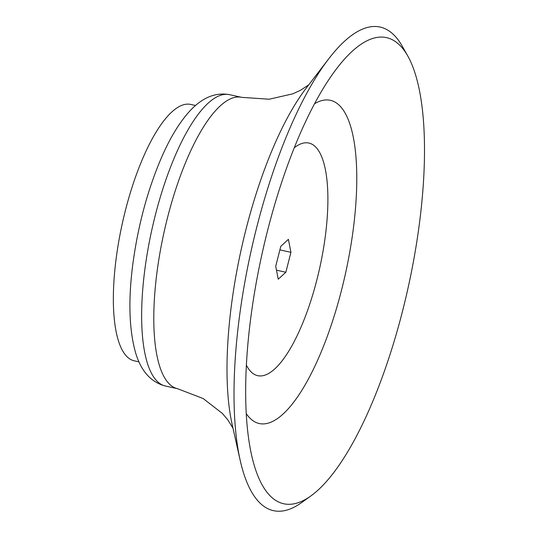 <?xml version="1.0" encoding="UTF-8"?>
<svg xmlns="http://www.w3.org/2000/svg" width="538" height="538" viewBox="0 0 538 538"><rect width="100%" height="100%" fill="white"/><g stroke="black" fill="none" stroke-linecap="round" stroke-linejoin="round"><path stroke-width="0.81" d="M407.844 56.113L402.276 46.241A247.614 77.788 102.4 0 0 328.718 58.824A247.614 77.788 102.4 0 0 240.163 460.239A247.614 77.788 102.4 0 0 301.596 502.6L310.809 495.982A238.664 74.977 102.4 0 0 402.639 310.729A238.664 74.977 102.4 0 0 407.844 56.113A238.664 74.977 102.4 0 0 336.949 68.245A238.664 74.977 102.4 0 0 251.589 455.148A238.664 74.977 102.4 0 0 310.809 495.982M246.222 413.561A165.489 51.984 102.4 0 0 341.677 289.572A165.489 51.984 102.4 0 0 314.575 103.72M246.357 365.134A119.106 37.418 102.4 0 0 317.03 279.256A119.106 37.418 102.4 0 0 294.32 147.701M290.93 252.315L285.846 272.248L278.24 279.215L275.718 266.249L280.796 246.317L288.402 239.349L290.93 252.315L279.888 249.881M195.523 105.488L190.795 104.446A131.265 41.238 102.4 0 0 123.753 217.164A131.265 41.238 102.4 0 0 130.243 359.223A131.265 41.238 102.4 0 0 134.238 360.816L138.965 361.859M285.846 272.248L276.485 270.184M229.639 94.688A149.167 46.86 102.4 0 0 151.743 230.257A149.167 46.86 102.4 0 0 165.368 386.015L177.513 388.692A149.167 46.86 102.4 0 1 163.888 232.934A149.167 46.86 102.4 0 1 241.784 97.365L229.639 94.688C215.025 91.944 201.219 97.983 188.213 112.805C178.697 123.78 169.988 138.253 162.072 156.228C147.937 188.791 138.212 224.581 132.899 263.593C128.178 299.632 129.039 329.243 135.495 352.43C140.922 371.012 150.875 382.202 165.368 386.015M328.718 58.824L306.398 87.902A207.607 65.219 102.4 0 0 232.154 424.462L240.163 460.239M308.731 84.87L300.439 90.317L292.867 93.807L269.215 99.221L241.784 97.365M232.988 428.201L227.762 419.768L222.362 413.419L203.182 398.55L177.513 388.692"/></g></svg>
